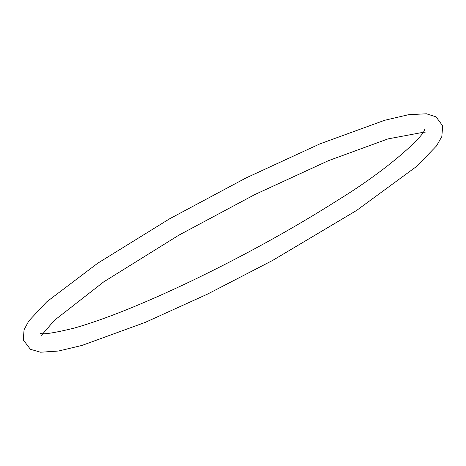 <?xml version="1.0" encoding="UTF-8"?>
<svg xmlns="http://www.w3.org/2000/svg" width="466" height="466" viewBox="0 0 466 466"><rect width="100%" height="100%" fill="white"/><g stroke="black" fill="none" stroke-linecap="round" stroke-linejoin="round"><path stroke-width="0.35" stroke-dasharray="2.33 1.75" d="M43 333.551L41.655 336.44L41.183 334.512L39.849 333.044M424.363 129.449L424.829 131.383L426.169 132.857L423.012 132.344"/><path stroke-width="0.7" d="M423.012 132.344L387.98 138.897L328.413 160.694L255.048 194.444L178.996 235.08L103.743 281.854L54.388 320.358L43 333.551M169.659 218.764L97.685 263.243L46.751 301.805L28.822 320.923L24.051 329.753L23.3 339.947L30.395 349.29L40.589 352.22L58.454 351.038L81.969 345.434L145.206 322.396L207.434 294.145L272.715 260.377L356.647 210.411L416.767 166.304L436.555 145.858L441.815 136.579L442.7 125.878L436.048 116.867L426.425 113.78L408.432 114.718L384.596 120.304L319.996 143.843L246.042 177.93L169.659 218.764M39.872 333.056L39.849 333.044C41.695 334.926 53.305 333.237 74.676 327.971C104.687 319.361 143.068 303.96 189.819 281.767C243.45 256.026 293.166 228.585 338.974 199.454C391.65 167.113 426.262 133.509 424.363 129.449L424.357 129.531"/></g></svg>
